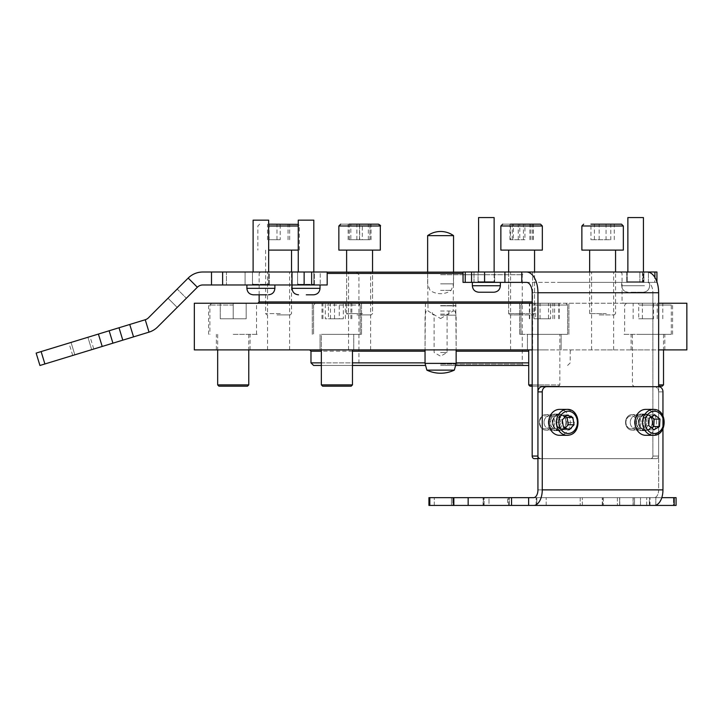 <?xml version="1.0" encoding="UTF-8"?>
<svg xmlns="http://www.w3.org/2000/svg" width="723" height="723" viewBox="0 0 723 723"><rect width="100%" height="100%" fill="white"/><g stroke="black" fill="none" stroke-linecap="round" stroke-linejoin="round"><path stroke-width="0.54" stroke-dasharray="3.62 2.71" d="M440.596 311.017L455.038 311.017L440.596 311.017M440.596 303.47L453.167 303.47L440.596 303.47M313.574 365.449L425.594 365.449M352.463 365.449L321.355 365.449M425.043 362.865L310.98 362.865M321.355 362.865L352.463 362.865M463.045 272.137L327.185 272.137M686.85 349.896L194.333 349.896M440.596 305.829L456.15 305.829L440.596 305.829M440.596 305.603L455.761 305.603L440.596 305.603M686.85 303.244L194.333 303.244M455.589 365.449L528.73 365.449M440.596 274.731L522.25 274.731L440.596 274.731M359.584 272.137L370.601 272.137L359.584 272.137M359.584 349.896L370.601 349.896L359.584 349.896M278.581 272.137L289.598 272.137L278.581 272.137M278.581 349.896L289.598 349.896L278.581 349.896M521.599 272.137L532.616 272.137L521.599 272.137M521.599 349.896L532.616 349.896L521.599 349.896M602.602 272.137L613.619 272.137L602.602 272.137M602.602 349.896L613.619 349.896L602.602 349.896M257.849 303.244L361.536 303.244L257.849 303.244M233.222 334.351L257.849 334.351L233.222 334.351M336.909 334.351L361.536 334.351L336.909 334.351M544.283 303.244L519.656 303.244L544.283 303.244M544.283 334.351L519.656 334.351L544.283 334.351M647.971 303.244L623.343 303.244L647.971 303.244M647.971 334.351L623.343 334.351L647.971 334.351M336.909 349.896L320.054 349.896L336.909 349.896M544.283 349.896L527.429 349.896L544.283 349.896M647.971 349.896L631.116 349.896L647.971 349.896M233.222 349.896L216.367 349.896L233.222 349.896M532.182 349.896L658.635 349.896M440.596 349.896L309.688 349.896L440.596 349.896M532.182 303.244L658.635 303.244M336.909 303.244L312.282 303.244L336.909 303.244M233.222 303.244L208.595 303.244L254.731 303.244L211.703 303.244L246.181 303.244L233.222 303.244L233.222 318.798L220.262 318.798L233.222 318.798L233.222 303.244M440.596 303.244L349.218 303.244L440.596 303.244M440.596 272.137L356.349 272.137L440.596 272.137M440.596 365.449L523.542 365.449L440.596 365.449M528.73 362.865L456.15 362.865M490.971 282.377L477.939 282.377L490.971 282.377M481.753 272.002L494.659 272.002L481.753 272.002M640.262 282.377L627.356 282.377L640.262 282.377M631.043 272.002L643.94 272.002L631.043 272.002M561.563 272.002L474.017 272.002L561.563 272.002M561.563 282.377L654.758 282.377L561.563 282.377M636.005 422.349A6.48 5.386 90 0 0 641.391 428.829A6.48 5.386 90 0 0 646.787 422.349A6.48 5.386 90 0 0 641.391 415.87A6.48 5.386 90 0 0 636.005 422.349A6.48 5.386 90 0 1 641.391 415.87A6.48 5.386 90 0 1 646.787 422.349A6.48 5.386 90 0 1 641.391 428.829A6.48 5.386 90 0 1 636.005 422.349M630.248 422.349A6.48 5.386 90 0 0 635.634 428.829A6.48 5.386 90 0 0 641.021 422.349A6.48 5.386 90 0 0 635.634 415.87A6.48 5.386 90 0 0 630.248 422.349A6.48 5.386 90 0 1 635.634 415.87A6.48 5.386 90 0 1 641.021 422.349A6.48 5.386 90 0 1 635.634 428.829A6.48 5.386 90 0 1 630.248 422.349M549.796 422.349A6.48 5.386 90 0 0 555.183 428.829A6.48 5.386 90 0 0 560.569 422.349A6.48 5.386 90 0 0 555.183 415.87A6.48 5.386 90 0 0 549.796 422.349A6.48 5.386 90 0 1 555.183 415.87A6.48 5.386 90 0 1 560.569 422.349A6.48 5.386 90 0 1 555.183 428.829A6.48 5.386 90 0 1 549.796 422.349M544.03 422.349A6.48 5.386 90 0 0 549.426 428.829A6.48 5.386 90 0 0 554.812 422.349A6.48 5.386 90 0 0 549.426 415.87A6.48 5.386 90 0 0 544.03 422.349A6.48 5.386 90 0 1 549.426 415.87A6.48 5.386 90 0 1 554.812 422.349A6.48 5.386 90 0 1 549.426 428.829A6.48 5.386 90 0 1 544.03 422.349M532.182 456.05A2.594 2.151 -90 0 0 534.333 458.644L540.099 458.644A2.594 2.151 90 0 1 537.939 456.05L532.182 456.05L532.182 292.743L652.878 292.743L652.878 456.05L658.635 456.05A2.594 2.151 90 0 1 656.484 458.644L534.333 458.644L656.484 458.644A2.594 2.151 90 0 0 658.635 456.05L652.878 456.05A2.594 2.151 -90 0 1 650.718 458.644A2.594 2.151 -90 0 0 652.878 456.05L652.878 292.743A10.366 5.757 -90 0 0 647.112 282.377L639.864 282.377L642.485 282.377L642.485 272.002L647.112 272.002L642.485 272.002L642.485 282.377L647.112 282.377L521.789 282.377L521.789 272.002L463.045 272.002L474.017 272.002L463.045 272.002L463.045 282.377L474.017 282.377L463.045 282.377L465.232 282.377L465.232 272.002M654.758 282.377L643.027 282.377L656.936 282.377L654.758 282.377L654.758 272.002L626.588 272.002L656.936 272.002L654.758 272.002L654.758 282.377M656.936 281.907L656.936 272.002L643.027 272.002L643.027 282.377L639.864 282.377L643.027 282.377L643.027 272.002L639.864 272.002L647.112 272.002A20.741 11.523 90 0 1 658.635 292.743L658.635 456.05L658.635 386.706L654.324 386.706A5.188 4.311 -90 0 1 658.635 391.893A5.188 4.311 -90 0 0 654.324 386.706L542.25 386.706A5.188 4.311 -90 0 0 537.939 391.893L542.259 391.893A5.188 4.311 90 0 1 546.57 386.706M540.099 458.644L537.939 458.644M630.917 428.811A6.48 5.386 -90 0 1 625.937 421.871A6.48 5.386 -90 0 1 631.712 415.888A6.48 5.386 -90 0 1 636.683 422.828A6.48 5.386 -90 0 1 630.917 428.811A6.48 5.386 -90 0 0 636.683 422.838A6.48 5.386 -90 0 0 631.712 415.888A6.48 5.386 -90 0 0 625.937 421.871A6.48 5.386 -90 0 0 630.917 428.811M632.517 414.595A7.772 6.462 90 0 0 632.038 414.577A7.772 6.462 90 0 0 625.576 422.06A7.772 6.462 90 0 0 631.55 430.104A7.772 6.462 90 0 0 632.038 430.131A7.772 6.462 90 0 0 638.499 422.639A7.772 6.462 90 0 0 632.517 414.595A7.772 6.462 90 0 1 638.499 422.639A7.772 6.462 90 0 1 632.038 430.131A7.772 6.462 90 0 1 631.55 430.104A7.772 6.462 90 0 1 625.576 422.06A7.772 6.462 90 0 1 632.038 414.577A7.772 6.462 90 0 1 632.517 414.595M654.152 409.426A12.96 10.773 -90 0 0 653.348 409.39L645.711 409.39A12.96 10.773 -90 0 1 646.516 409.426A12.96 10.773 -90 0 1 656.484 422.828A12.96 10.773 -90 0 1 645.711 435.309A12.96 10.773 -90 0 0 656.484 422.838A12.96 10.773 -90 0 0 646.516 409.426A12.96 10.773 -90 0 0 645.711 409.39A12.96 10.773 -90 0 0 634.948 421.871A12.96 10.773 -90 0 0 644.916 435.273A12.96 10.773 -90 0 0 645.711 435.309L653.348 435.309A12.96 10.773 -90 0 0 664.121 422.838A12.96 10.773 -90 0 0 654.152 409.426A12.96 10.773 -90 0 1 664.121 422.828A12.96 10.773 -90 0 1 653.348 435.309A12.96 10.773 -90 0 1 652.544 435.273A12.96 10.773 -90 0 1 642.575 421.871A12.96 10.773 -90 0 1 653.348 409.39L662.955 415.888L662.955 428.82L662.955 415.888M645.232 430.104A7.772 6.462 -90 0 1 639.249 422.06A7.772 6.462 -90 0 1 645.711 414.577A7.772 6.462 -90 0 1 646.19 414.595A7.772 6.462 -90 0 1 652.173 422.639A7.772 6.462 -90 0 1 645.711 430.131A7.772 6.462 -90 0 1 645.232 430.104A7.772 6.462 -90 0 0 645.711 430.131A7.772 6.462 -90 0 0 652.173 422.639A7.772 6.462 -90 0 0 646.199 414.595A7.772 6.462 -90 0 0 645.711 414.577A7.772 6.462 -90 0 0 639.249 422.06A7.772 6.462 -90 0 0 645.232 430.104M651.441 416.846L649.055 414.885L654.821 414.885M649.055 414.885L643.452 418.138L642.991 425.603L648.133 429.814L651.504 427.853M648.133 429.814L653.89 429.814L648.748 425.603L649.218 418.138L654.821 414.894L659.963 419.105L659.493 426.561L653.89 429.814L648.133 429.814L642.991 425.603L648.748 425.603L642.991 425.603L643.452 418.138L649.209 418.138L643.452 418.138L649.055 414.894L654.198 419.105L653.737 426.561L648.133 429.814M546.136 428.712A6.48 5.386 -90 0 1 539.81 423.606A6.48 5.386 -90 0 1 544.058 415.996A6.48 5.386 -90 0 1 550.384 421.102A6.48 5.386 -90 0 1 546.136 428.712M544.573 414.722A7.772 6.462 90 0 0 539.385 423.109A7.772 6.462 90 0 0 545.82 430.131A7.772 6.462 90 0 0 547.067 429.986A7.772 6.462 90 0 0 552.255 421.599A7.772 6.462 90 0 0 545.82 414.577A7.772 6.462 90 0 0 544.573 414.722M561.581 435.065A12.96 10.773 -90 0 1 559.503 435.309A12.96 10.773 -90 0 0 569.86 425.928A12.96 10.773 -90 0 0 565.214 411.36A12.96 10.773 -90 0 0 559.503 409.39A12.96 10.773 -90 0 1 570.23 421.093A12.96 10.773 -90 0 1 561.581 435.065M560.75 429.986A7.772 6.462 -90 0 1 559.503 430.131A7.772 6.462 -90 0 1 553.068 423.109A7.772 6.462 -90 0 1 558.255 414.722A7.772 6.462 -90 0 1 559.503 414.577A7.772 6.462 -90 0 1 565.937 421.599A7.772 6.462 -90 0 1 560.75 429.986M565.323 416.71L561.184 415.011L566.94 415.011M561.184 415.011L556.493 419.927L557.695 427.275L563.579 429.697L565.205 427.989M563.579 429.697L569.344 429.697M557.695 427.275L563.452 427.275M556.493 419.927L562.259 419.927M478.96 292.228L493.881 292.228L478.96 292.228M478.707 217.569L494.134 217.569L478.707 217.569M472.589 282.377L500.361 282.377L472.589 282.377M218.961 386.19L247.474 386.19M248.775 384.898L217.668 384.898M220.262 318.798L220.262 303.244L220.262 318.798M246.181 318.798L233.222 318.798L246.181 318.798L246.181 303.244L246.181 318.798M334.65 386.19L351.161 386.19L334.65 386.19M339.376 384.898L321.355 384.898L339.376 384.898M340.316 303.244L315.391 303.244L340.316 303.244M333.204 334.351L360.235 334.351L333.204 334.351M334.442 334.351L352.463 334.351L334.442 334.351M325.296 303.244L350.89 303.244L322.919 303.244L325.296 303.244L325.296 318.798L339.277 318.798L339.277 303.244M339.277 318.798L325.296 318.798M322.919 318.798L322.919 303.244M334.532 318.798L334.532 303.244M348.513 318.798L348.513 303.244M350.89 318.798L350.89 303.244M540.244 386.19L558.536 386.19L540.244 386.19M548.685 384.898L528.73 384.898L548.685 384.898M550.366 303.244L522.765 303.244L550.366 303.244M537.677 334.351L567.609 334.351L537.677 334.351M539.882 334.351L559.837 334.351L539.882 334.351M533.963 303.244L558.825 303.244L529.733 303.244L533.963 303.244L533.963 318.798L548.513 318.798L548.513 303.244M548.513 318.798L533.963 318.798M529.733 318.798L529.733 303.244M540.045 318.798L540.045 303.244M554.595 318.798L554.595 303.244M558.825 318.798L558.825 303.244M658.635 386.19L662.223 386.19M663.524 384.898L658.635 384.898M655.951 303.244L626.452 303.244L655.951 303.244M639.313 334.351L671.296 334.351L639.313 334.351M642.196 334.351L663.524 334.351L642.196 334.351M638.707 303.244L662.783 303.244L633.158 303.244L638.707 303.244L638.707 318.798L653.52 318.798L653.52 303.244M653.52 318.798L638.707 318.798M633.158 318.798L633.158 303.244M642.413 318.798L642.413 303.244M657.225 318.798L657.225 303.244M662.783 318.798L662.783 303.244M532.182 384.898L559.837 384.898L528.73 384.898L530.022 386.19L558.536 386.19L532.182 386.19M553.339 303.244L522.765 303.244L553.339 303.244M534.451 334.351L567.609 334.351L534.451 334.351M537.731 334.351L559.837 334.351L537.731 334.351M535.68 303.244L559.186 303.244L529.372 303.244L535.68 303.244L535.68 318.798L550.583 318.798L550.583 303.244M550.583 318.798L535.68 318.798M529.372 318.798L529.372 303.244M537.975 318.798L537.975 303.244M552.887 318.798L552.887 303.244M559.186 318.798L559.186 303.244M321.355 384.898L322.648 386.19L351.161 386.19L352.463 384.898L321.355 384.898L321.355 334.351L352.463 334.351L321.355 334.351L321.355 349.896M346.154 303.244L315.391 303.244L346.154 303.244M326.877 334.351L360.235 334.351L326.877 334.351M328.423 303.244L351.83 303.244L321.988 303.244L328.423 303.244L328.423 318.798L343.344 318.798L343.344 303.244M343.344 318.798L328.423 318.798M321.988 318.798L321.988 303.244M330.474 318.798L330.474 303.244M345.395 318.798L345.395 303.244M351.83 318.798L351.83 303.244M425.043 363.38L456.15 363.38M426.85 370.122L454.342 370.122M440.596 315.165L456.15 315.165L440.596 315.165M440.596 314.125L448.893 314.125L440.596 314.125M440.596 352.49L447.076 352.49L440.596 352.49M523.362 314.903L509.932 314.903L523.362 314.903M519.638 313.61L534.559 313.61L519.638 313.61M540.524 224.175L502.675 224.175L540.524 224.175L510.447 224.175L532.752 224.175L510.447 224.175L510.447 239.729L519.783 239.729L519.783 224.175M524.735 250.104L500.858 250.104L524.735 250.104M523.56 250.104L508.64 250.104L523.56 250.104M519.783 239.729L510.447 239.729M512.255 239.729L512.255 224.175M523.407 239.729L523.407 224.175M532.752 239.729L532.752 224.175M530.944 239.729L530.944 224.175M359.503 314.903L371.251 314.903L359.503 314.903M359.683 313.61L346.624 313.61L359.683 313.61M378.509 224.175L340.669 224.175L378.509 224.175L349.173 224.175L370.004 224.175L369.914 239.729L349.173 239.729L359.674 239.729L359.674 224.175M359.439 250.104L380.325 250.104L359.439 250.104M359.494 250.104L372.553 250.104L359.494 250.104M359.503 239.729L359.503 224.175L349.173 224.175L349.173 239.729M349.263 239.729L349.263 224.175M359.674 239.729L369.914 239.729M370.004 239.729L370.004 224.175M277.008 314.903L290.248 314.903L277.008 314.903M280.325 313.61L265.621 313.61L280.325 313.61M268.658 225.992L299.322 225.992C299.928 225.802 299.322 225.196 297.505 224.175L268.658 224.175M268.658 250.104L298.265 250.104M276.837 250.104L291.541 250.104L276.837 250.104M269.11 224.175L289.661 224.175L267.501 224.175L269.11 224.175L269.11 239.729L280.19 239.729L280.19 224.175M280.19 239.729L269.11 239.729M267.501 239.729L267.501 224.175M276.972 239.729L276.972 224.175M288.052 239.729L288.052 224.175M289.661 239.729L289.661 224.175M356.945 314.903L371.251 314.903L356.945 314.903M362.521 313.61L346.624 313.61L362.521 313.61M354.894 250.104L380.325 250.104L380.325 225.992L338.852 225.992L380.325 225.992L338.852 225.992L338.852 250.104L354.894 250.104M356.656 250.104L372.553 250.104L356.656 250.104M350.845 224.175L371.044 224.175L348.134 224.175L350.845 224.175L350.845 239.729L362.295 239.729L362.295 224.175M362.295 239.729L350.845 239.729M348.134 239.729L348.134 224.175M356.882 239.729L356.882 224.175M368.332 239.729L368.332 224.175M371.044 239.729L371.044 224.175M518.346 314.903L533.267 314.903L518.346 314.903M525.214 313.61L508.64 313.61L525.214 313.61M515.815 250.104L542.34 250.104L542.34 225.992L500.858 225.992L542.34 225.992L500.858 225.992L500.858 250.104L515.815 250.104M517.984 250.104L534.559 250.104L517.984 250.104M513.312 224.175L533.231 224.175L509.968 224.175L513.312 224.175L513.312 239.729L524.943 239.729L524.943 224.175M524.943 239.729L513.312 239.729M509.968 239.729L509.968 224.175M518.255 239.729L518.255 224.175M529.887 239.729L529.887 224.175M533.231 239.729L533.231 224.175M599.24 314.903L614.27 314.903L599.24 314.903M606.344 313.61L589.643 313.61L606.344 313.61M621.527 224.175L590.953 224.175L614.261 224.175L610.808 224.175L610.808 239.729L590.953 239.729L606.055 239.729L606.055 224.175M581.87 250.104L623.343 250.104M598.87 250.104L615.562 250.104L598.87 250.104M599.15 239.729L599.15 224.175L590.953 224.175L590.953 239.729M594.405 239.729L594.405 224.175M606.055 239.729L610.808 239.729M614.261 239.729L614.261 224.175M453.556 235.635L427.636 235.635M440.596 290.33L451.197 290.33L440.596 290.33M440.596 283.85L453.556 283.85L440.596 283.85M211.505 284.97L327.185 284.97L327.185 272.002L311.631 272.002L311.631 284.97L327.185 284.97L202.847 284.97A7.772 7.772 0 0 0 197.352 287.248L177.189 307.411L197.352 287.248A7.772 7.772 0 0 1 202.847 284.97A7.772 7.772 0 0 0 197.352 287.248L188.188 278.075L177.189 289.073L188.188 278.075A20.741 20.741 0 0 1 202.847 272.002A20.741 20.741 0 0 0 188.188 278.075L148.459 317.804A7.772 7.772 0 0 1 145.233 319.738L149.028 332.137A20.741 20.741 0 0 0 157.623 326.968L197.352 287.248L188.188 278.075A20.741 20.741 0 0 1 202.847 272.002L211.505 272.002L211.505 284.97L304.139 284.97L304.139 272.002L292.011 272.002L292.011 284.97M320.235 272.002L245.088 272.002L320.235 272.002L320.235 284.97L320.235 272.002M93.791 349.019L72.725 355.463L93.791 349.019L90.004 336.629L68.929 343.073L90.004 336.629M72.725 355.463L68.929 343.073M91.685 349.67L87.899 337.27L71.035 342.422L87.899 337.27L71.035 342.422L87.899 337.27L91.685 349.67L74.831 354.821L71.035 342.422L74.831 354.821L91.685 349.67M314.46 284.97L314.46 272.002L297.614 272.002L314.46 272.002L297.614 272.002L314.46 272.002L314.46 284.97L297.614 284.97L297.614 272.002L297.614 284.97L314.46 284.97L297.614 284.97L314.46 284.97L297.614 284.97L314.46 284.97L297.614 284.97L314.46 284.97L313.818 284.32L298.265 284.32L313.818 284.32L298.265 284.32L313.818 284.32L313.818 272.002M269.308 284.97L269.308 272.002L252.463 272.002L269.308 272.002L252.463 272.002L269.308 272.002L269.308 284.97L252.463 284.97L252.463 272.002L252.463 284.97L269.308 284.97L252.463 284.97L269.308 284.97L252.463 284.97L269.308 284.97L252.463 284.97L269.308 284.97L268.658 284.32L253.113 284.32L268.658 284.32L253.113 284.32L268.658 284.32L268.658 272.002M177.189 289.073L168.025 298.238L177.189 289.073L186.353 298.238L177.189 289.073M177.189 307.411L168.025 298.238L177.189 307.411M44.898 363.967L41.112 351.577L36.15 353.095L39.937 365.486L149.028 332.137M41.112 351.577L98.4 334.062L102.196 346.453M112.924 343.172L109.137 330.773L119.015 327.754L122.802 340.153M133.538 336.873L129.742 324.473L145.233 319.738M129.742 324.473L119.015 327.754M109.137 330.773L98.4 334.062M222.621 284.97L222.621 272.002L292.011 272.002M311.631 284.97L304.139 284.97M311.631 272.002L304.139 272.002M222.621 272.002L211.505 272.002M226.462 272.002L202.847 272.002L245.088 272.002L226.462 272.002L226.462 284.97L226.462 272.002M306.29 294.812L313.556 294.812C317.487 294.433 319.647 292.273 320.036 288.332L292.038 288.332C292.426 292.273 294.586 294.433 298.518 294.812M306.299 220.163L298.265 220.163L306.299 220.163M306.516 284.97L292.038 284.97L306.516 284.97M253.113 272.002L253.113 220.163L268.658 220.163L253.113 220.163L268.658 220.163L268.658 284.32M271.712 284.97L246.886 284.97L271.712 284.97M267.257 294.812L259.141 294.812L267.257 294.812M272.761 284.97L246.886 284.97L272.761 284.97M298.265 272.002L298.265 220.163L313.818 220.163L313.818 284.32M318.545 284.97L292.038 284.97L318.545 284.97M619.53 497.65L655.815 497.65L633.068 497.65L634.541 497.65L634.541 505.431L640.497 505.431L633.068 505.431L634.541 505.431L634.541 497.65L655.815 497.65L619.53 497.65M621.391 505.431L619.647 505.431L619.647 497.65L619.647 505.431L617.379 505.431L655.815 505.431L634.541 505.431L655.815 505.431L655.815 497.65L655.815 505.431L533.619 505.431A15.554 8.64 90 0 0 542.259 489.878L542.259 391.893M602.494 505.431L617.379 505.431L602.494 505.431M536.33 505.431L619.774 505.431L536.33 505.431M536.827 497.65L619.774 497.65L536.827 497.65L536.827 505.431L536.827 497.65M483.307 505.431L451.405 505.431L454.116 505.431L454.116 497.65L428.938 497.65L454.116 497.65L453.936 505.431L451.405 505.431L451.405 497.65L454.577 497.65L451.405 497.65L451.405 505.431L488.992 505.431L488.992 497.65L454.577 497.65L488.992 497.65L485.829 497.65L488.992 497.65L488.992 505.431L483.307 505.431M484.121 497.65L507.591 497.65L484.121 497.65L484.121 505.431L507.591 505.431L484.121 505.431L484.121 497.65M555.183 414.053L559.503 414.053A8.296 6.896 90 0 0 552.607 422.349A8.296 6.896 90 0 0 559.503 430.646A8.296 6.896 90 0 0 566.398 422.349A8.296 6.896 90 0 0 559.503 414.053A8.296 6.896 90 0 1 566.398 422.349A8.296 6.896 90 0 1 559.503 430.646A8.296 6.896 90 0 1 552.607 422.349A8.296 6.896 90 0 1 559.503 414.053L555.183 414.053A8.296 6.896 -90 0 1 562.078 422.349A8.296 6.896 -90 0 1 555.183 430.646L559.503 430.646L555.183 430.646A8.296 6.896 -90 0 1 548.287 422.349A8.296 6.896 -90 0 1 555.183 414.053A8.296 6.896 -90 0 0 548.287 422.349A8.296 6.896 -90 0 0 555.183 430.646A8.296 6.896 -90 0 0 562.078 422.349A8.296 6.896 -90 0 0 555.183 414.053M641.391 414.053L645.711 414.053A8.296 6.896 90 0 0 638.816 422.349A8.296 6.896 90 0 0 645.711 430.646A8.296 6.896 90 0 0 652.616 422.349A8.296 6.896 90 0 0 645.711 414.053A8.296 6.896 90 0 1 652.616 422.349A8.296 6.896 90 0 1 645.711 430.646A8.296 6.896 90 0 1 638.816 422.349A8.296 6.896 90 0 1 645.711 414.053L641.391 414.053A8.296 6.896 -90 0 1 648.287 422.349A8.296 6.896 -90 0 1 641.391 430.646L645.711 430.646L641.391 430.646A8.296 6.896 -90 0 1 634.496 422.349A8.296 6.896 -90 0 1 641.391 414.053A8.296 6.896 -90 0 0 634.496 422.349A8.296 6.896 -90 0 0 641.391 430.646A8.296 6.896 -90 0 0 648.287 422.349A8.296 6.896 -90 0 0 641.391 414.053M543.018 505.431L536.764 505.431L543.018 505.431M511.767 497.65L546.181 497.65L511.767 497.65M511.767 505.431L546.181 505.431L511.767 505.431M676.077 497.65L661.798 497.65M673.456 497.65L633.068 497.65L673.456 497.65L673.456 505.431L649.661 505.431L676.077 505.431L673.456 505.431L673.456 497.65M509.245 497.65L507.591 497.65L509.29 497.65L509.245 505.431L508.594 505.431L509.29 505.431L509.245 497.65M528.63 497.65L511.541 497.65L511.541 505.431L528.63 505.431L528.63 497.65L533.619 497.65A7.772 4.32 90 0 0 537.939 489.878L658.635 489.878A7.772 4.32 90 0 1 654.315 497.65L649.326 497.65L649.326 505.431L649.326 497.65L654.315 497.65L533.619 497.65L654.315 497.65A7.772 4.32 -90 0 0 658.635 489.878L658.635 391.893L662.955 391.893L658.635 391.893L658.635 489.878L537.939 489.878L537.939 391.893M650.004 505.431L646.705 505.431L650.004 505.431L650.004 497.65L650.004 505.431L676.077 505.431M428.938 505.431L452.743 505.431L428.938 505.431L429.814 505.431L429.814 497.65L428.938 497.65L428.938 505.431M452.743 505.431L454.116 505.431L452.743 505.431L452.743 497.65L452.743 505.431M507.591 505.431L509.29 505.431L507.591 505.431L507.591 497.65L507.591 505.431M640.497 505.431L649.661 505.431L640.497 505.431L640.497 497.65L640.497 505.431M640.958 282.377L627.221 282.377L640.958 282.377M630.917 292.228L643.163 292.228L630.917 292.228M630.754 217.569L643.425 217.569L630.754 217.569M626.832 282.377L649.643 282.377L626.832 282.377M639.629 282.377L627.221 282.377L639.629 282.377M632.101 292.228L643.163 292.228L632.101 292.228M627.871 272.002L627.871 217.569L643.425 217.569L643.425 281.726L627.871 281.726L643.425 281.726L627.871 281.726L643.425 281.726L644.076 282.377L643.425 281.726L643.425 272.002M629.037 282.377L649.643 282.377L629.037 282.377M483.606 282.377L494.785 282.377L483.606 282.377M500.361 282.377L472.363 282.377L500.361 282.377L500.361 285.748L472.363 285.748C472.743 289.679 474.903 291.839 478.843 292.228L483.904 292.228M478.581 272.002L478.581 217.569L494.134 217.569L494.134 281.726L478.581 281.726L494.134 281.726L478.581 281.726L494.134 281.726L494.785 282.377L494.134 281.726L494.134 272.002M537.939 456.05L537.939 292.743A20.741 11.523 90 0 0 526.416 272.002L521.789 272.002M532.182 292.743A10.366 5.757 90 0 0 526.416 282.377L647.112 282.377A10.366 5.757 90 0 1 652.878 292.743L532.182 292.743M471.559 272.002L471.559 282.377L465.232 282.377M471.559 282.377L484.573 282.377L484.573 272.002M504.916 272.002L504.916 282.377L484.573 282.377M504.916 282.377L521.789 282.377M526.416 272.002L647.112 272.002M542.241 427.844A6.48 5.386 -90 0 0 549.67 425.793A6.48 5.386 -90 0 0 547.962 416.855A6.48 5.386 -90 0 0 540.533 418.915A6.48 5.386 -90 0 0 542.241 427.844M549.254 415.761A7.772 6.462 90 0 1 552.038 424.5A7.772 6.462 90 0 1 545.82 430.131A7.772 6.462 90 0 1 542.395 428.947A7.772 6.462 90 0 1 539.602 420.208A7.772 6.462 90 0 1 545.82 414.577A7.772 6.462 90 0 1 549.254 415.761M567.139 409.39L573.14 411.45C582.349 417.587 577.921 435.915 567.139 435.309A12.96 10.773 -90 0 1 561.419 433.339A12.96 10.773 -90 0 1 556.773 418.78A12.96 10.773 -90 0 1 567.139 409.39L559.503 409.39A12.96 10.773 -90 0 0 549.146 418.78A12.96 10.773 -90 0 0 553.791 433.339A12.96 10.773 -90 0 0 559.503 435.309L567.139 435.309A12.96 10.773 -90 0 0 577.496 425.928A12.96 10.773 -90 0 0 572.851 411.36A12.96 10.773 -90 0 0 567.139 409.39A12.96 10.773 -90 0 1 577.858 421.093A12.96 10.773 -90 0 1 569.218 435.065M556.077 428.947A7.772 6.462 -90 0 0 559.503 430.131A7.772 6.462 -90 0 0 565.72 424.5A7.772 6.462 -90 0 0 562.928 415.761A7.772 6.462 -90 0 0 559.503 414.577A7.772 6.462 -90 0 0 553.285 420.208A7.772 6.462 -90 0 0 556.077 428.947M565.223 415.743L571.441 416.005L574.36 422.621L571.062 428.956L564.844 428.694L561.925 422.087L565.223 415.743L559.466 415.743L571.441 416.005M565.684 416.005L568.603 422.621L565.305 428.956L559.087 428.694L556.168 422.087L559.466 415.743M556.168 422.087L561.925 422.087M559.087 428.694L564.844 428.694M565.305 428.956L571.062 428.956M568.603 422.621L574.36 422.621M653.737 426.561L659.493 426.561M654.198 419.105L659.963 419.105M649.055 414.894L654.821 414.894M511.541 497.65L429.814 497.65M453.61 497.65L453.61 505.431L429.814 505.431M453.61 505.431L468.152 505.431L468.152 497.65M511.541 505.431L468.152 505.431M528.63 505.431L533.619 505.431M646.705 505.431L646.705 497.65L646.705 505.431L654.315 505.431A15.554 8.64 90 0 0 662.955 489.878L542.259 489.878M658.644 386.706A5.188 4.311 90 0 1 662.955 391.893M327.185 273.43L463.045 273.43M456.15 351.197L528.73 351.197M440.596 364.157L522.25 364.157L440.596 364.157M310.98 351.197L425.043 351.197M352.463 351.197L321.355 351.197M532.182 301.943L259.141 301.943M626.588 272.002L626.588 282.377L626.588 272.002M474.017 282.377L474.017 272.002L474.017 282.377M654.911 272.002L654.911 277.478M648.432 282.377L648.432 272.002L648.432 282.377M233.222 305.052L209.887 305.052L233.222 305.052M333.204 305.052L360.235 305.052L333.204 305.052M537.677 305.052L567.609 305.052L537.677 305.052M639.313 305.052L671.296 305.052L639.313 305.052M534.451 305.052L567.609 305.052L534.451 305.052M326.877 305.052L360.235 305.052L326.877 305.052M299.322 250.104L299.322 225.992L298.265 225.992M581.87 225.992L623.343 225.992M197.352 287.248L188.188 278.075M245.088 272.002L245.088 284.97L245.088 272.002M250.059 288.332L274.885 288.332L250.059 288.332M274.885 284.97L274.885 288.332L246.886 288.332L246.886 284.97M617.379 497.65L617.379 505.431L617.379 497.65M602.584 505.431L602.584 497.65L602.584 505.431M483.47 497.65L483.47 505.431L483.47 497.65M603.398 497.65L603.398 505.431L603.398 497.65M536.764 497.65L536.764 505.431L536.764 497.65M582.34 505.431L582.34 497.65L582.34 505.431M434.279 505.431L434.279 497.65L434.279 505.431M633.203 505.431L633.203 497.65L633.203 505.431M649.661 505.431L649.661 497.65L649.661 505.431M580.207 497.65L580.207 505.431L580.207 497.65M644.473 285.748L621.653 285.748L644.473 285.748M642.259 285.748L621.653 285.748L642.259 285.748M537.939 292.743L658.635 292.743M573.059 412.905A11.143 9.263 90 0 1 575.996 428.26A11.143 9.263 90 0 1 563.226 431.803A11.143 9.263 90 0 1 560.289 416.439A11.143 9.263 90 0 1 573.059 412.905M653.664 433.466A11.143 9.263 90 0 1 645.115 421.518A11.143 9.263 90 0 1 655.047 411.233A11.143 9.263 90 0 1 663.597 423.181A11.143 9.263 90 0 1 653.664 433.466M674.197 497.65L674.197 505.431M440.596 318.572L453.167 311.017L453.556 272.137L453.556 283.85L451.197 290.33A18.364 18.364 0 0 1 429.995 290.33L427.636 283.85L427.636 272.137L428.025 311.017L440.596 318.572M259.141 294.812L259.141 273.43L260.434 272.137M455.761 303.244L456.15 349.896L456.15 315.165L455.038 311.017M567.609 365.449L570.203 362.865L570.203 351.197L571.495 349.896M356.349 272.137L358.942 274.731L358.942 364.157L357.641 365.449M523.542 365.449L522.25 364.157L522.25 274.731L524.835 272.137M370.601 349.896L370.601 272.137L370.601 349.896M289.598 349.896L289.598 272.137M532.616 349.896L532.616 272.137L532.616 349.896M613.619 349.896L613.619 272.137M620.75 272.137L622.042 273.43L622.042 301.943L623.343 303.244M361.536 334.351L361.536 303.244L361.536 334.351M568.902 334.351L568.902 303.244L568.902 334.351M672.589 334.351L672.589 303.244M353.755 349.896L353.755 334.351L353.755 349.896M561.129 349.896L561.129 334.351L561.129 349.896M664.817 349.896L664.817 334.351M250.068 349.896L250.068 334.351M216.367 349.896L216.367 334.351M320.054 349.896L320.054 334.351L320.054 349.896M527.429 349.896L527.429 334.351L527.429 349.896M631.116 349.896L631.116 334.351M426.154 311.017L425.043 315.165L425.043 349.896L425.431 303.244M312.282 334.351L312.282 303.244L312.282 334.351M519.656 334.351L519.656 303.244L519.656 334.351M208.595 334.351L208.595 303.244M510.583 349.896L510.583 272.137L510.583 349.896M591.586 349.896L591.586 272.137M348.567 349.896L348.567 272.137L348.567 349.896M267.564 349.896L267.564 272.137M478.066 272.002L478.066 282.377L478.066 272.002M627.356 272.002L627.356 282.377L627.356 272.002M635.634 428.829L641.391 428.829L635.634 428.829M549.426 428.829L555.183 428.829L549.426 428.829M549.426 415.87L555.183 415.87L549.426 415.87M635.634 415.87L641.391 415.87L635.634 415.87M643.94 272.002L643.94 282.377L643.94 272.002M494.659 272.002L494.659 282.377L494.659 272.002M639.864 282.377L639.864 272.002L639.864 282.377M645.711 414.577L632.038 414.577L645.711 414.577M645.711 430.131L632.038 430.131L645.711 430.131M559.503 430.131L545.82 430.131L559.503 430.131M559.503 414.577L545.82 414.577L559.503 414.577M472.363 282.377L472.363 285.748M500.361 285.748C499.973 289.679 497.813 291.839 493.881 292.228M478.581 281.726L477.939 282.377L478.581 281.726M256.548 334.351L256.548 305.052L254.731 303.244M248.775 334.351L248.775 349.896M217.668 334.351L217.668 349.896M211.703 303.244L209.887 305.052L209.887 334.351M360.235 305.052L358.418 303.244L360.235 305.052L360.235 334.351L360.235 305.052M352.463 349.896L352.463 384.898M313.574 305.052L313.574 334.351L313.574 305.052L315.391 303.244L313.574 305.052M558.536 386.19L559.837 384.898L559.837 334.351L559.837 384.898L558.536 386.19M567.609 305.052L565.793 303.244L567.609 305.052L567.609 334.351L567.609 305.052M528.73 349.896L528.73 384.898M520.949 305.052L520.949 334.351L520.949 305.052L522.765 303.244L520.949 305.052M671.296 334.351L671.296 305.052L669.48 303.244M663.524 334.351L663.524 349.896M632.417 334.351L632.417 384.898L633.71 386.19M626.452 303.244L624.636 305.052L624.636 334.351M448.893 311.017L448.893 314.125L447.076 315.174L447.076 352.49L440.596 356.231L434.116 352.49L434.116 315.174L432.3 314.125L432.3 311.017M534.559 250.104L534.559 313.61L533.267 314.903L534.559 313.61L534.559 272.002M508.64 272.002L508.64 313.61L509.932 314.903L508.64 313.61L508.64 250.104M372.553 250.104L372.553 313.61L371.251 314.903L372.553 313.61L372.553 272.137M346.624 272.137L346.624 313.61L347.926 314.903L346.624 313.61L346.624 250.104M290.248 314.903L291.541 313.61L291.541 272.002M265.621 250.104L265.621 313.61L266.914 314.903M259.656 224.175L257.849 225.992L257.849 250.104M614.27 314.903L615.562 313.61L615.562 272.002M589.643 272.002L589.643 313.61L590.944 314.903M274.885 288.332C274.496 292.273 272.336 294.433 268.405 294.812M253.113 284.32L252.463 284.97M292.038 284.97L292.038 288.332M320.036 284.97L320.036 288.332M298.265 284.32L297.614 284.97M602.268 505.431L602.268 497.65L602.268 505.431M536.114 505.431L536.114 497.65L536.114 505.431M483.081 505.431L483.081 497.65L483.081 505.431M619.774 505.431L619.774 497.65L619.774 505.431M546.181 505.431L546.181 497.65L546.181 505.431M508.594 505.431L508.594 497.65L508.594 505.431M454.116 505.431L454.116 497.65L454.116 505.431M509.29 505.431L509.29 497.65L509.29 505.431M633.068 497.65L633.068 505.431L633.068 497.65M627.871 281.726L627.221 282.377L627.871 281.726M649.643 285.748C649.263 289.679 647.103 291.839 643.163 292.228C647.103 291.839 649.263 289.679 649.643 285.748L649.643 282.377L649.643 285.748M621.653 282.377L621.653 285.748C622.033 289.679 624.193 291.839 628.133 292.228C624.193 291.839 622.033 289.679 621.653 285.748L621.653 282.377M662.955 428.82L660.912 431.839L653.348 435.309"/><path stroke-width="1.08" d="M425.594 365.449L352.463 365.449M321.355 365.449L313.574 365.449L310.98 362.865L321.355 362.865M352.463 362.865L425.043 362.865M327.185 272.137L463.045 272.137M532.182 349.896L194.333 349.896L194.333 303.244L532.182 303.244M658.635 349.896L686.85 349.896L686.85 303.244L658.635 303.244M528.73 365.449L455.589 365.449M456.15 362.865L528.73 362.865M537.939 458.644L534.333 458.644A2.594 2.151 -90 0 1 532.182 456.05L537.939 456.05L537.939 292.743A20.741 11.523 -90 0 0 526.416 272.002L521.789 272.002L521.789 282.377L504.916 282.377L504.916 272.002L521.789 272.002M532.182 456.05L532.182 292.743A10.366 5.757 -90 0 0 526.416 282.377L521.789 282.377M662.955 391.893L662.955 415.888L662.955 391.893A5.188 4.311 90 0 0 658.644 386.706L658.635 292.743A20.741 11.523 -90 0 0 647.112 272.002L526.416 272.002M465.232 272.002L465.232 282.377L463.045 282.377L463.045 272.002L484.573 272.002L484.573 282.377L504.916 282.377M484.573 282.377L471.559 282.377L471.559 272.002M465.232 282.377L471.559 282.377M484.573 272.002L504.916 272.002M647.112 272.002L656.936 272.002L656.936 281.907M537.939 456.05A2.594 2.151 90 0 0 540.099 458.644M653.348 435.309C667.166 436.005 667.989 409.959 654.198 409.426L653.348 409.39A12.96 10.773 -90 0 0 642.575 421.871A12.96 10.773 -90 0 0 652.553 435.273A12.96 10.773 -90 0 0 653.348 435.309L645.711 435.309A12.96 10.773 -90 0 1 644.916 435.273A12.96 10.773 -90 0 1 634.948 421.871A12.96 10.773 -90 0 1 645.711 409.39L653.348 409.39A12.96 10.773 -90 0 1 654.143 409.426M659.963 419.105L654.821 414.885L649.209 418.138L648.748 425.603L653.89 429.814L659.503 426.561L659.963 419.105L654.198 419.105L651.441 416.846M651.504 427.853L653.737 426.561L654.198 419.105M653.737 426.561L659.503 426.561M569.218 435.065A12.96 10.773 -90 0 1 567.139 435.309L559.503 435.309A12.96 10.773 -90 0 1 548.775 423.606A12.96 10.773 -90 0 1 557.424 409.634A12.96 10.773 -90 0 1 559.503 409.39L567.139 409.39A12.96 10.773 -90 0 0 565.052 409.634A12.96 10.773 -90 0 0 556.412 423.606A12.96 10.773 -90 0 0 567.139 435.309L569.344 435.056C582.132 432.779 580.144 408.694 567.139 409.39M572.833 417.433L566.94 415.011L562.259 419.927L563.452 427.275L569.344 429.697L574.035 424.772L572.833 417.433L567.067 417.433L565.323 416.71M565.205 427.989L568.269 424.772L567.067 417.433M568.269 424.772L574.035 424.772M247.474 386.19L218.961 386.19L217.668 384.898L248.775 384.898L247.474 386.19M658.635 384.898L663.524 384.898L662.223 386.19L658.635 386.19M532.182 386.19L530.022 386.19L528.73 384.898L532.182 384.898M351.161 386.19L322.648 386.19L321.355 384.898L352.463 384.898L351.161 386.19M440.596 370.122L426.85 370.122A31.929 31.929 0 0 0 454.342 370.122L440.596 370.122M456.15 349.896L456.15 363.38L425.043 363.38L426.85 370.122M510.447 224.175L540.524 224.175L542.34 225.992L500.858 225.992L500.858 250.104L542.34 250.104L542.34 225.992L540.524 224.175M349.173 224.175L378.509 224.175C380.343 225.215 380.949 225.811 380.325 225.992L338.852 225.992L338.852 250.104L380.325 250.104L380.325 225.992L378.509 224.175M369.914 224.175L359.503 224.175M268.658 224.175L298.265 224.347M298.265 250.104L268.658 250.104M590.953 224.175L621.527 224.175L623.343 225.992L581.87 225.992L581.87 250.104L623.343 250.104L623.343 225.992M610.808 224.175L599.15 224.175M440.596 235.635L453.556 235.635A22.323 22.323 0 0 0 427.636 235.635L440.596 235.635M311.631 284.97L311.631 272.002L327.185 272.002L327.185 284.97L202.847 284.97A7.772 7.772 0 0 0 197.352 287.248L157.623 326.968A20.741 20.741 0 0 1 149.028 332.137L39.937 365.486L36.15 353.095L41.112 351.577L44.898 363.967M197.352 287.248L188.188 278.075L148.459 317.804A7.772 7.772 0 0 1 145.233 319.738L129.742 324.473L133.538 336.873M122.802 340.153L119.015 327.754L109.137 330.773L112.924 343.172M102.196 346.453L98.4 334.062L41.112 351.577M98.4 334.062L109.137 330.773M119.015 327.754L129.742 324.473M188.188 278.075A20.741 20.741 0 0 1 202.847 272.002L222.621 272.002L222.621 284.97M311.631 272.002L304.139 272.002L304.139 284.97M292.011 284.97L292.011 272.002L222.621 272.002M292.011 272.002L304.139 272.002M292.038 284.97L292.038 288.332L320.036 288.332C319.647 292.273 317.487 294.433 313.556 294.812L306.29 294.812M313.818 272.002L313.818 220.163L298.265 220.163L298.265 272.002M266.706 294.812L253.366 294.812L266.706 294.812M268.658 272.002L268.658 220.163L253.113 220.163L253.113 272.002M259.141 294.812L253.366 294.812L259.141 294.812L259.141 301.943L532.182 301.943M621.391 505.431L646.705 505.431M661.798 497.65L676.077 497.65L676.077 505.431L674.197 505.431L674.197 497.65M429.814 497.65L429.814 505.431L428.938 505.431L428.938 497.65L533.619 497.65A7.772 4.32 -90 0 0 537.939 489.878L537.939 391.893A5.188 4.311 -90 0 1 542.25 386.706L658.644 386.706M650.004 505.431L674.197 505.431M528.63 497.65L528.63 505.431L654.315 505.431A15.554 8.64 -90 0 0 662.955 489.878L662.955 428.82L662.955 489.878L542.259 489.878L542.259 391.893L537.939 391.893M528.63 505.431L511.541 505.431L511.541 497.65M468.152 497.65L468.152 505.431L511.541 505.431M468.152 505.431L453.61 505.431L453.61 497.65M429.814 505.431L453.61 505.431M533.619 505.431A15.554 8.64 -90 0 0 542.259 489.878M546.57 386.706A5.188 4.311 90 0 0 542.259 391.893M643.425 272.002L643.425 217.569L627.871 217.569L627.871 272.002M488.811 292.228L478.843 292.228C474.903 291.839 472.743 289.679 472.363 285.748L500.361 285.748C499.973 289.679 497.813 291.839 493.881 292.228L488.811 292.228M494.134 272.002L494.134 217.569L478.581 217.569L478.581 272.002M483.904 292.228L493.881 292.228M463.045 273.43L327.185 273.43M528.73 351.197L456.15 351.197M425.043 351.197L352.463 351.197M321.355 351.197L310.98 351.197L309.688 349.896M658.635 292.743L537.939 292.743M654.911 277.478L654.911 272.002M655.047 411.233A11.143 9.263 90 0 0 645.115 421.527A11.143 9.263 90 0 0 653.664 433.466A11.143 9.263 90 0 0 663.597 423.181A11.143 9.263 90 0 0 655.047 411.233M566.353 411.414A11.143 9.263 90 0 0 559.051 424.5A11.143 9.263 90 0 0 569.932 433.285A11.143 9.263 90 0 0 577.234 420.199A11.143 9.263 90 0 0 566.353 411.414M298.265 225.992L268.658 225.992M149.028 332.137L145.233 319.738M211.505 284.97L211.505 272.002M246.886 284.97L246.886 288.332L274.885 288.332C274.496 292.273 272.336 294.433 268.405 294.812M310.98 362.865L310.98 351.197M259.141 301.943L257.849 303.244M248.775 349.896L248.775 384.898M217.668 349.896L217.668 384.898M663.524 349.896L663.524 384.898M528.73 349.896L528.73 384.898M352.463 349.896L352.463 384.898M321.355 349.896L321.355 384.898M425.043 349.896L425.043 363.38M454.342 370.122L456.15 363.38M534.559 250.104L534.559 272.002M508.64 250.104L508.64 272.002M500.858 225.992L502.675 224.175L500.858 225.992M372.553 250.104L372.553 272.137M346.624 250.104L346.624 272.137M338.852 225.992L340.669 224.175L338.852 225.992M291.541 250.104L291.541 272.002M615.562 250.104L615.562 272.002M589.643 250.104L589.643 272.002M581.87 225.992L583.678 224.175M427.636 272.137L427.636 235.635M453.556 272.137L453.556 235.635M298.265 284.32L297.614 284.97M320.036 284.97L320.036 288.332M292.038 288.332C292.426 292.273 294.586 294.433 298.518 294.812M313.818 284.32L314.46 284.97M268.658 284.32L269.308 284.97M246.886 288.332C247.275 292.273 249.435 294.433 253.366 294.812C249.435 294.433 247.275 292.273 246.886 288.332M274.885 284.97L274.885 288.332M253.113 284.32L252.463 284.97M494.134 281.726L494.785 282.377M472.363 282.377L472.363 285.748M500.361 282.377L500.361 285.748M478.581 281.726L477.939 282.377M662.955 415.888L662.955 428.82M676.077 505.431L676.077 497.65"/></g></svg>
